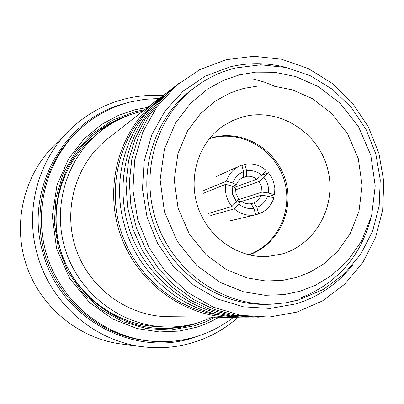 <?xml version="1.0" encoding="UTF-8"?>
<svg xmlns="http://www.w3.org/2000/svg" width="404" height="404" viewBox="0 0 404 404"><rect width="100%" height="100%" fill="white"/><g stroke="black" fill="none" stroke-linecap="round" stroke-linejoin="round"><path stroke-width="0.61" d="M243.607 317.079C190.885 318.509 138.623 278.76 124.311 224.669C110.191 175.826 128.558 120.836 167.236 92.496M107.504 138.925C75.912 163.61 62.458 209.358 75.932 248.824C89.309 288.32 127.866 316.382 167.953 316.685L232.416 317.352C183.795 317.004 136.608 282.452 120.129 233.795C103.525 185.178 119.867 129.017 158.196 99.101L107.504 138.925M241.511 317.079L232.416 317.352M212.883 317.15L198.51 322.65C187.239 326.008 175.669 327.422 163.797 326.892C120.932 324.968 80.477 294.415 66.14 252.152C51.737 209.913 65.185 161.029 97.99 133.371C110.353 123.003 124.255 115.847 139.703 111.908L142.834 111.171M222.756 315.423C178.119 311.014 136.86 277.912 121.685 233.265C106.494 188.623 119.018 137.229 151.717 106.52M97.99 133.371L92.844 137.729C60.792 164.756 47.657 212.453 61.706 253.662C75.689 294.89 115.18 324.69 157.065 326.573L163.797 326.892M252.515 78.825L263.918 81.967L274.967 86.259M248.389 317.12C197.339 317.892 147.076 281.856 129.719 230.532C112.191 179.265 130.063 120.059 170.998 89.547M253.303 317.165L231.361 315.383L209.888 309.54L189.602 299.793L171.185 286.431L155.272 269.862L142.415 250.637L133.057 229.396L127.523 206.853L125.998 183.775L128.512 160.944L134.961 139.122L145.102 119.028L158.56 101.308L174.866 86.517M258.348 317.211L236.123 315.408L214.367 309.494L193.809 299.616L175.144 286.062L159.014 269.266L145.98 249.768L136.491 228.23L130.881 205.368L129.325 181.967L131.871 158.817L138.405 136.698L148.682 116.337L162.317 98.384L178.836 83.406M296.854 312.115L269.15 317.059L240.749 315.388L213.115 307.091L187.714 292.501L165.928 272.331L148.96 247.617L137.749 219.67L132.901 189.996L134.663 160.201L142.895 131.881L157.1 106.52L176.457 85.406L199.884 69.569L226.129 59.731L253.838 56.272L281.623 59.267L308.141 68.468L332.144 83.35L352.53 103.151L368.372 126.907L378.957 153.495L383.8 181.679L382.654 210.151L375.538 237.572L362.731 262.64L344.779 284.123L322.473 300.914L296.854 312.115M352.743 264.878C337.88 283.709 319.019 296.698 296.147 303.848L270.15 308.444L243.516 306.833L217.615 299.016L193.824 285.31L173.422 266.387L157.53 243.218L147.026 217.024L142.476 189.218L144.107 161.292L151.798 134.739L165.079 110.943L183.199 91.117L205.146 76.23L229.76 66.953C248.364 62.468 266.963 62.6 285.567 67.342M193.102 88.683C153.773 117.175 136.421 173.654 153.151 222.564C169.705 271.533 217.892 305.722 266.438 304.333L270.927 304.222C221.852 305.626 173.114 271.028 156.358 221.473C139.425 171.978 156.969 114.837 196.728 86.032L193.102 88.683M301.025 297.773C337.022 283.255 360.247 256.974 370.69 218.928M249.106 254.894C278.427 244.784 294.87 209.944 285.285 179.568C276.094 149.076 242.875 129.442 212.928 137.426L209.504 138.436M248.748 254.808C277.705 244.375 293.673 209.676 283.977 179.583C274.664 149.374 241.673 130.027 211.943 137.956L209.272 138.724M230.144 220.826L255.697 214.797C247.753 216.256 240.592 214.272 234.219 208.848L210.767 215.504M208.626 213.342L231.921 206.525L228.548 201.636L226.316 196.112L225.356 190.239L225.715 184.33L203.055 193.415M261.332 175.417L268.413 172.715L271.337 176.826L273.442 181.426L274.851 188.012L274.579 194.708L268.721 196.405M203.768 190.466L226.472 181.169C228.805 174.068 233.249 168.983 239.804 165.908L241.789 165.13L243.617 171.66C238.38 173.73 234.79 177.497 232.845 182.962L226.472 181.169M241.925 165.615L244.814 164.317C252.758 162.953 259.868 164.983 266.15 170.402L261.681 175.119C257.222 171.422 252.207 169.998 246.642 170.841L244.814 164.317M268.413 172.715L263.948 177.432C267.574 182.002 269.024 187.173 268.296 192.94L274.579 194.708M263.948 177.432L259.065 181.548L235.431 189.9M234.371 187.355L256.803 179.24L261.681 175.119M246.642 170.841L246.591 176.346L241.38 178.331M232.845 182.962L236.274 184.84C237.673 181.219 240.107 178.659 243.577 177.164L243.617 171.66M236.274 184.84L232.371 186.269M231.921 206.525L236.461 201.732L238.491 198.561L235.961 193.561L235.527 187.981L232.093 186.123L225.715 184.33M232.093 186.123L232.608 194.385L236.461 201.732M251.056 203.793L254.03 202.899L256.888 207.419C262.1 205.303 265.66 201.525 267.559 196.081L273.846 197.844C271.281 205.697 266.241 211.065 258.717 213.953L255.661 214.675M268.296 192.94L262.014 192.077L261.575 186.527L259.065 181.548M246.591 176.346C250.339 175.881 253.742 176.846 256.803 179.24M235.769 202.465L240.769 200.879L238.754 204.055L234.219 208.848M238.754 204.055C243.258 207.757 248.298 209.156 253.869 208.257L255.697 214.797M253.869 208.257L251.015 203.732C247.263 204.222 243.849 203.268 240.769 200.879M256.888 207.419L258.717 213.953M267.559 196.081L261.277 195.208L241.511 201.434M237.703 199.924L262.014 192.077M261.277 195.208C259.898 198.824 257.484 201.384 254.03 202.899M102.081 130.078L101.429 129.098M203.47 334.153L193.097 337.835C132.684 357.863 59.439 317.589 42.854 252.515C23.907 189.143 64.292 118.387 125.008 103.429M238.229 317.266C225.058 328.912 210.019 337.34 193.112 342.547C176.725 347.475 159.918 348.874 142.688 346.743C94.218 341.092 50.293 303.045 37.234 254.141C24.77 210.378 37.794 161.206 69.15 130.502C85.138 114.832 103.808 104.293 125.154 98.889C137.572 95.829 150.142 94.743 162.857 95.632M144.713 109.696L135.158 111.635L112.474 120.225L92.228 133.87L75.492 151.939L63.181 173.548L55.994 197.601L54.353 222.836L58.383 247.925L67.872 271.518L82.32 292.365L100.929 309.363L122.695 321.645L146.445 328.609L170.927 329.962L194.885 325.71L205.308 321.973L215.271 317.175M69.15 130.502L53.939 145.642C23.624 175.76 12.322 223.897 26.502 265.63C40.703 307.358 79.007 338.628 121.402 344.021L142.688 346.743M76.654 132.179C43.778 163.241 31.138 214.499 46.248 258.919C61.347 303.338 102.616 336.259 147.612 340.845L150.121 341.102C104.717 336.476 63.059 303.237 47.808 258.388C32.557 213.539 45.314 161.787 78.487 130.447L76.654 132.179M129.926 114.893C116.291 119.15 103.974 125.962 92.976 135.33C60.494 163.08 47.273 211.686 61.595 253.697C75.856 295.728 115.968 326.2 158.631 328.396C170.751 329.013 182.568 327.609 194.082 324.18L200.379 322.069M299.803 299.611L285.552 302.879L270.927 304.222L285.684 302.864L298.041 300.152L323.634 289.32L344.188 273.922L360.752 254.207L372.579 231.189L379.164 206L380.255 179.851L375.826 153.964L366.11 129.548L351.546 107.737L332.8 89.567L310.716 75.922L286.315 67.508L260.757 64.802L235.285 68.023C221.347 71.493 208.494 77.497 196.728 86.032M239.607 74.821L255.762 72.144L274.619 72.281L295.814 76.603L318.286 86.567L340.087 103.237L358.515 126.629L370.816 155.186L375.215 185.936L371.655 215.413L361.676 240.865L347.597 260.918L331.659 275.467L315.539 285.224L300.253 291.173L284.153 294.607L265.085 295.299L243.329 291.749L219.917 282.295L196.935 265.625L177.391 241.562L164.438 211.782L160.115 179.659L164.408 149.121L175.462 123.185L190.607 103.222L207.388 89.153L224.053 80.068L239.607 74.821M296.41 277.462L309.777 272.301L323.887 263.817L337.855 251.131L350.207 233.623L358.984 211.363L362.13 185.557L358.292 158.621L347.511 133.608L331.356 113.14L312.252 98.581L292.567 89.9L274.023 86.163L257.545 86.092L243.43 88.471L229.861 93.092L215.332 101.066L200.722 113.383L187.552 130.825L177.962 153.454L174.255 180.073L178.038 208.05L189.309 233.997L206.318 254.974L226.331 269.544L246.728 277.831L265.701 280.972L282.34 280.416L296.41 277.462M267.756 256.479C239.118 258.54 208.444 238.224 197.99 207.323C187.436 176.462 199.349 141.647 223.321 125.811L233.002 120.407L243.42 116.741C278.553 107.459 317.377 131.401 327.28 167.594C337.694 203.651 316.903 244.061 281.891 254.025L267.756 256.479L264.994 256.591M218.988 317.216C210.731 321.948 202.864 325.387 195.39 327.528L178.841 331.103L159.267 331.936L136.956 328.518L112.994 319.15L89.516 302.5L69.619 278.371L56.535 248.435L52.318 216.074L56.939 185.254L68.468 159.024L84.158 138.794L101.48 124.493L118.655 115.216L134.653 109.822L147.637 107.398M116.887 120.629C107.949 124.584 99.702 129.724 92.137 136.052C99.697 129.729 107.939 124.594 116.872 120.639M186.527 325.473L174.24 327.7L161.721 328.427L157.53 328.331L165.913 328.351L174.245 327.7L186.547 325.473M106.919 126.593L101.646 129.421M102 129.957L102.959 129.411M215.852 176.715L239.804 165.908M78.487 130.447C93.491 116.413 110.812 106.908 130.442 101.934L144.617 99.323L158.989 98.48M233.426 317.357C222.114 326.084 209.6 332.543 195.874 336.739C181.007 341.203 165.756 342.658 150.121 341.102"/></g></svg>
